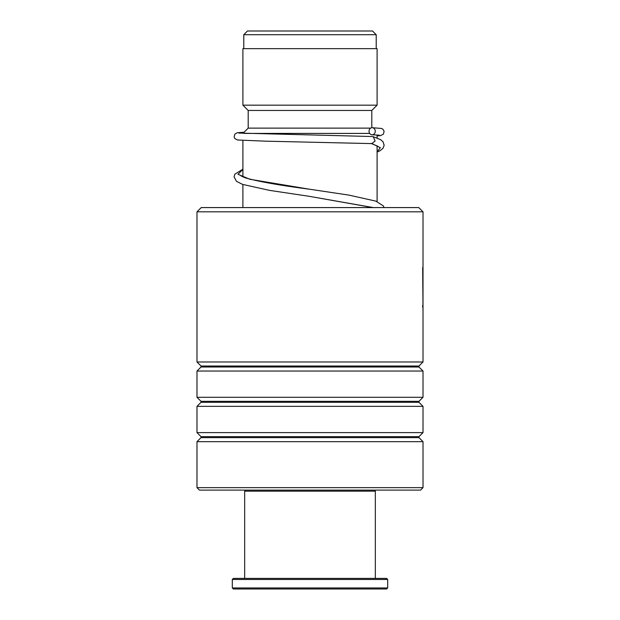 <?xml version="1.0" encoding="UTF-8"?>
<svg xmlns="http://www.w3.org/2000/svg" width="620" height="620" viewBox="0 0 620 620"><rect width="100%" height="100%" fill="white"/><g stroke="black" fill="none" stroke-linecap="round" stroke-linejoin="round"><path stroke-width="0.93" d="M247.488 31L372.512 31L376.216 34.705L243.784 34.705L247.488 31M376.216 48.654L376.216 34.705M243.784 48.654L243.784 34.705M377.099 201.585L377.099 145.824M377.099 138.105L377.099 135.028M244.257 133.416L369.706 133.416M242.901 207.584L242.901 184.504M242.901 176.94L242.901 140.43M242.963 133.354L248.194 128.123L370.698 128.123M371.806 127.728L371.806 110.461L377.099 105.167L377.099 48.654L242.901 48.654L242.901 105.167L377.099 105.167M248.194 128.123L248.194 110.461L371.806 110.461M248.194 110.461L242.901 105.167M201.229 207.584L418.771 207.584L423.011 211.823L196.99 211.823L201.229 207.584M423.011 487.646L420.538 490.118L199.462 490.118L196.99 487.646L423.011 487.646L423.011 441.673L196.99 441.673L201.019 437.643L418.981 437.643L418.981 436.643L423.011 432.605L423.011 406.356L196.99 406.356L201.019 402.326L418.981 402.326L418.981 401.326L423.011 397.296L423.011 371.039L196.99 371.039L201.019 367.009L418.981 367.009L418.981 366.009L423.011 361.979L423.011 211.823M418.981 366.009L201.019 366.009L196.99 361.979L423.011 361.979M418.981 401.326L201.019 401.326L196.99 397.296L423.011 397.296M418.981 436.643L201.019 436.643L196.99 432.605L423.011 432.605M422.561 268.173L423.011 268.778L422.987 310.434M422.662 267.662L422.987 305.303M422.987 277.806L423.011 268.778M372.287 136.54L373.263 136.718L375.108 141.035L371.814 143.592M372.155 127.705A3.534 3.115 -90 0 0 369.04 131.169A3.534 3.115 -90 0 0 372.023 134.765A3.534 3.115 -90 0 0 372.155 134.773A3.534 3.115 -90 0 0 375.263 131.308A3.534 3.115 -90 0 0 372.279 127.712A3.534 3.115 -90 0 0 372.155 127.705M374.279 490.118L375.333 491.172L244.667 491.172L244.667 578.406M387.694 587.938L386.64 589L233.36 589L232.306 587.938L387.694 587.938L387.694 579.468L232.306 579.468L232.306 587.938M232.306 579.468L233.36 578.406L386.64 578.406L387.694 579.468M242.901 169.345L237.995 174.313L249.868 179.273L309.458 189.201C279.62 185.326 258.168 181.52 245.117 177.785L240.816 175.755M372.023 143.6L380.37 147.707L377.099 151.815M372.899 207.584L308.892 196.261L373.356 207.584M201.019 366.009L201.019 367.009M201.019 401.326L201.019 402.326M201.019 436.643L201.019 437.643M196.99 487.646L196.99 441.673M196.99 432.605L196.99 406.356M196.99 361.979L196.99 211.823M196.99 397.296L196.99 371.039M418.981 437.643L423.011 441.673M418.981 402.326L423.011 406.356M418.981 367.009L423.011 371.039M422.662 307.226L422.662 305.303M371.047 143.422L377.417 146.049M371.915 143.6L265.786 141.174L237.584 140.004L234.871 138.593L234.128 136.935L234.84 134.137L237.228 132.75L244.11 132.207M372.023 134.765L379.394 135.199M372.395 136.54L238.84 133.067M372.279 127.712L381.447 128.441L382.904 129.208L384.121 131.355L383.392 134.145L380.61 135.602L377.099 135.912M242.901 169.167L234.771 174.267L234.081 176.855L236.468 181.334L242.575 184.388L269.522 190.371L308.892 196.261M309.458 189.201L349.013 195.122L375.929 201.151L383.423 205.964L384.067 207.584M373.263 136.718L380.641 139.694L383.083 141.825L384.144 145.344L383.005 148.312L379.99 150.753L377.099 152.078M245.722 490.118L244.667 491.172M375.333 491.172L375.333 578.406"/></g></svg>

